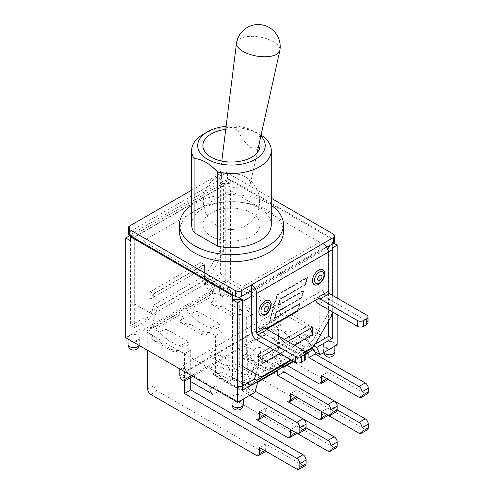 <?xml version="1.0" encoding="UTF-8"?>
<svg xmlns="http://www.w3.org/2000/svg" width="494" height="494" viewBox="0 0 494 494"><rect width="100%" height="100%" fill="white"/><g stroke="black" fill="none" stroke-linecap="round" stroke-linejoin="round"><path stroke-width="0.37" stroke-dasharray="2.47 1.85" d="M245.796 177.21A15.586 6.836 -170.2 0 1 246.321 177.525A15.586 6.836 -170.2 0 1 250.365 183.459A15.586 6.836 -170.2 0 1 240.325 187.899A15.586 6.836 -170.2 0 1 224.276 184.126A15.586 6.836 -170.2 0 1 219.657 178.155A15.586 6.836 -170.2 0 1 225.455 173.919A15.586 6.836 -170.2 0 1 245.796 177.21M236.546 42.793A21.989 9.645 -170.2 0 1 250.544 36.34A21.989 9.645 -170.2 0 1 273.398 41.663A21.989 9.645 -170.2 0 1 279.888 50.283M258.825 145.292L256.269 149.466L249.458 146.946L242.029 138.567L237.67 129.465C249.303 127.242 261.888 133.405 259.918 140.364M225.739 129.403A28.572 16.493 180 0 1 237.67 129.465M211.247 236.268A28.572 16.493 0 0 0 242.381 239.843A28.572 16.493 0 0 0 260.023 224.603A28.572 16.493 0 0 0 231.451 208.104A28.572 16.493 0 0 0 202.88 224.603A28.572 16.493 0 0 0 211.247 236.268M226.122 126.316A33.765 19.494 180 0 1 255.324 131.781A33.765 19.494 180 0 1 260.888 136.011M261.079 135.146A39.829 22.996 0 0 0 259.616 134.251A39.829 22.996 0 0 0 203.287 134.251M191.623 224.603A39.829 22.996 180 0 1 231.451 201.608A39.829 22.996 180 0 1 271.28 224.603M191.623 205.343A51.95 29.992 180 0 1 271.28 205.343M179.501 231.816A51.95 29.992 180 0 1 231.451 201.818A51.95 29.992 180 0 1 283.402 231.816M131.41 236.41L229.37 179.853L227.53 178.791A4.329 2.501 -0 0 0 221.411 178.791L129.576 231.816A4.329 2.501 -0 0 0 128.304 233.582M334.592 241.64A4.329 2.501 -0 0 0 333.327 239.874L331.486 238.812L233.532 295.369M323.162 243.474L323.162 249.272L326.713 247.222M323.162 249.272L321.94 248.568A1.729 1 60 0 1 323.162 250.686L323.162 289.997A7.101 4.1 -120 0 0 328.183 298.691L318.877 304.063M251.292 290.768A1.729 1 -120 0 0 250.427 289.855L251.656 290.558M251.656 296.215L328.183 252.033M315.326 300.315A7.101 4.1 60 0 1 313.857 295.369L318.877 298.265M368.024 322.724A4.329 2.501 -0 0 0 366.752 320.958L328.183 298.691M305.817 358.638A4.329 2.501 -0 0 0 304.551 356.872L265.982 334.605L256.676 339.977M265.982 327.392L265.982 328.806L260.962 325.904L251.656 331.283M266.34 328.596L265.982 328.806M267.377 327.997L269.428 321.02L260.962 325.904A7.101 4.1 -120 0 0 265.982 334.605M297.53 310.59L299.333 304.44L274.232 318.933L274.473 318.105L276.202 312.208L301.303 297.721L303.199 291.25L278.097 305.743L280.067 299.018L305.168 284.525L307.064 278.06L277.381 295.196L267.841 327.732M323.162 289.997L274.936 317.84L276.486 312.541L301.593 298.049L303.835 290.386L278.733 304.878L280.357 299.345L305.459 284.859L307.706 277.196L277.091 294.869L269.428 321.02L299.969 303.582L297.993 310.325M191.623 190.19L221.411 172.993A4.329 2.501 180 0 1 227.53 172.993L271.28 198.255M230.043 179.464L229.37 179.853L331.486 238.812L332.159 238.281L230.284 179.464L230.284 183.422L220.695 183.422L223.115 181.119L230.284 179.464M305.193 351.549L290.96 359.768M332.098 311.695L332.098 295.153M273.571 349.733L287.897 341.459M303.168 350.351A22.514 12.998 -120 0 0 302.112 350.542L300.84 351.691L303.168 350.351L308.04 353.161M302.112 350.542L296.363 349.53L284.698 342.793L273.911 340.391L295.134 352.648L296.363 349.53M295.134 352.648C297.234 353.247 299.142 352.926 300.846 351.691M308.04 352.457L308.04 350.919L283.186 365.27L283.186 367.511L278.313 364.702L280.641 363.356L277.258 364.899M283.186 365.27A22.514 12.998 60 0 1 284.038 365.579L284.038 366.307M290.528 393.656L296.777 390.05L334.123 411.613A4.329 2.501 -120 0 0 336.284 411.823M296.777 390.05L296.777 396.145L295.807 396.701M287.471 401.517L293.714 397.911A4.329 2.501 -120 0 0 295.875 398.127M296.616 397.17A4.329 2.501 -120 0 0 296.777 396.145M293.714 397.911L250.365 372.884L244.122 376.49A4.329 2.501 60 0 1 241.06 371.185L247.309 367.585A4.329 2.501 -120 0 0 250.365 372.884M253.033 350.104A22.514 12.998 60 0 1 254.089 351.524L255.361 348.764L253.033 350.104L247.309 346.8L247.309 367.585M254.089 351.524L259.844 357.143L271.502 363.88L277.258 364.893A22.514 12.998 60 0 1 278.313 364.702M284.698 342.793L278.949 337.174A22.514 12.998 -120 0 0 277.894 335.753L275.566 337.099L278.943 337.174M275.566 337.099C273.485 338.007 272.935 339.106 273.911 340.391M284.136 332.147A22.514 12.998 60 0 1 284.637 332.808L284.902 331.709L284.136 332.147L278.406 328.843L272.163 332.45L277.894 335.753M272.163 332.45L272.163 353.235L278.406 349.629A4.329 2.501 -120 0 0 281.469 354.927L275.226 358.533A4.329 2.501 60 0 1 272.163 353.235M275.226 358.533L286.977 365.319M313.375 349.375L312.677 349.042L308.898 351.228L308.898 351.956M308.898 351.228A22.514 12.998 -120 0 0 308.04 350.919M278.406 328.843L278.406 349.629M284.637 332.808L291.46 339.489L302.093 345.627L310.442 342.774L291.009 331.554L291.46 339.489M291.009 331.554C288.934 330.467 286.903 330.517 284.902 331.709M302.093 345.627C304.551 346.874 306.83 347.27 308.911 346.819A22.514 12.998 60 0 1 309.411 346.745L310.183 346.3L308.911 346.819M310.183 346.3C312.227 345.145 312.319 343.972 310.442 342.774M313.548 350.968L315.141 350.048L309.411 346.745M315.141 350.048L315.141 351.889M321.631 375.699L327.874 372.093L365.22 393.656A4.329 2.501 -120 0 0 367.388 393.866M327.874 372.093L327.874 378.188L326.911 378.744M318.568 383.56L324.817 379.954A4.329 2.501 -120 0 0 326.979 380.17M327.72 379.213A4.329 2.501 -120 0 0 327.874 378.188M324.817 379.954L281.469 354.927M312.677 349.042L312.943 349.622M240.405 381.837L251.187 378.015L229.963 365.764L228.741 375.1L240.405 381.837L246.154 382.85A22.514 12.998 60 0 1 247.21 382.652L249.538 381.312L246.154 382.856M249.538 381.312C251.619 380.405 252.168 379.306 251.187 378.015M240.967 386.259A22.514 12.998 -120 0 0 240.461 386.339L240.195 386.703L240.967 386.259L246.691 389.568L248.284 388.648L249.155 385.715L249.933 385.999L248.34 385.085L256.479 380.386M291.571 360.126L305.582 352.031M249.933 385.999L258.072 381.306M293.164 361.04L305.817 353.735M224.264 366.721L221.936 368.061A22.514 12.998 60 0 1 222.992 369.475L224.257 366.721C225.962 365.48 227.864 365.159 229.963 365.764M222.992 369.475L228.741 375.1M246.691 389.568L246.691 393.514L252.94 389.908L255.139 391.174M284.038 365.579L277.795 369.185A22.514 12.998 -120 0 0 276.936 368.876L252.082 383.227A22.514 12.998 60 0 1 252.94 383.535L252.94 389.908M252.94 383.535L249.155 385.715M214.921 372.112L216.193 372.328A22.514 12.998 -120 0 0 215.687 371.667L214.921 372.112C212.871 373.254 212.784 374.433 214.655 375.638L234.094 386.858L233.643 385.141L223.01 379.003L216.193 372.328M244.462 355.056L247.846 355.13A22.514 12.998 -120 0 0 246.79 353.71L244.462 355.056C242.381 355.964 241.832 357.063 242.813 358.348L264.037 370.599L265.259 367.487L253.595 360.75L247.846 355.124M269.736 369.648L272.064 368.302A22.514 12.998 -120 0 0 271.008 368.499L269.743 369.648C268.038 370.883 266.136 371.204 264.037 370.599M240.461 386.339C238.262 386.765 235.99 386.37 233.643 385.141M234.094 386.858C236.169 387.932 238.207 387.883 240.195 386.703M256.367 419.474L262.61 415.868A4.329 2.501 -120 0 0 264.778 416.084M265.519 415.127A4.329 2.501 -120 0 0 265.673 414.102L264.704 414.657M259.43 411.613L265.673 408.007L265.673 414.102M252.082 383.227L252.082 385.468L247.21 382.652M265.673 408.007L303.02 429.57A4.329 2.501 -120 0 0 305.187 429.78M262.61 415.868L219.268 390.84L213.019 394.447M221.936 368.061L216.205 364.757L216.205 385.536A4.329 2.501 -120 0 0 219.268 390.84M247.309 346.8L241.06 350.407L241.06 371.185M241.06 350.407L246.79 353.71M244.122 376.49L213.019 358.533A4.329 2.501 60 0 1 209.962 353.235L216.205 349.629A4.329 2.501 -120 0 0 219.268 354.927L213.019 358.533M277.795 369.185L277.795 369.913M276.936 370.407L276.936 368.876M272.064 368.302L276.936 371.118M271.008 368.499L265.259 367.487M216.205 364.757L209.962 368.357L209.962 386.314M209.962 368.357L215.687 371.667M232.106 405.463L239.491 409.73L232.106 405.463M246.691 393.514L249.766 395.286M271.502 363.88L282.29 360.064L261.067 347.807L259.844 357.143M261.067 347.807C258.967 347.202 257.065 347.523 255.355 348.764M223.01 379.003L214.655 375.638M253.595 360.75L242.813 358.348M280.641 363.356C282.722 362.448 283.272 361.349 282.29 360.064M209.864 332.394A22.514 12.998 -120 0 0 208.808 332.592L207.536 333.74L209.864 332.394L215.594 335.698L221.837 332.091L216.106 328.788L218.434 327.442L215.057 328.985A22.514 12.998 60 0 1 216.106 328.788M221.837 332.091L221.837 371.951L303.069 418.85M290.528 429.57L296.777 425.964L334.123 447.527A4.329 2.501 -120 0 0 336.284 447.737M296.777 425.964L296.777 432.059L295.807 432.614M287.471 437.431L293.714 433.825A4.329 2.501 -120 0 0 295.875 434.041M296.616 433.084A4.329 2.501 -120 0 0 296.777 432.059M293.714 433.825L188.165 372.884L181.922 376.49A4.329 2.501 60 0 1 178.859 371.185L185.102 367.585A4.329 2.501 -120 0 0 188.165 372.884M159.729 332.147A22.514 12.998 60 0 1 160.785 333.567L162.057 330.807L159.729 332.147L154.857 329.337L154.857 327.096L179.717 312.745A22.514 12.998 -120 0 0 178.859 312.06L185.102 308.454L185.102 367.585M185.102 308.454A22.514 12.998 60 0 1 185.96 309.139L210.815 294.788A22.514 12.998 -120 0 0 209.962 294.103L213.741 291.923L212.963 291.404L214.557 292.325L151.115 328.955L149.528 328.035L212.963 291.404M190.832 314.19A22.514 12.998 60 0 1 191.888 315.61L193.16 312.85L190.832 314.19L185.96 311.381L185.96 309.139M191.888 315.61L197.637 321.236L209.302 327.967L215.051 328.985M215.594 335.698L215.594 375.557L221.837 371.951M222.498 306.885L211.71 304.477L232.933 316.734L234.156 313.616L222.498 306.885L216.743 301.26A22.514 12.998 -120 0 0 215.687 299.839L213.359 301.186L216.743 301.26M213.359 301.186C211.278 302.093 210.728 303.193 211.71 304.477M208.808 332.592L203.059 331.573L191.394 324.842L185.645 319.217A22.514 12.998 -120 0 0 184.589 317.796L182.261 319.143L185.639 319.217M179.717 312.745L179.717 314.987L184.589 317.796M178.859 312.06L178.859 371.185M181.922 376.49L190.733 381.578M215.594 375.557L306.082 427.798M239.911 314.635L238.639 315.783L240.967 314.437A22.514 12.998 -120 0 0 239.911 314.635L234.156 313.616M232.933 316.734C235.033 317.333 236.935 317.018 238.645 315.777M209.302 327.967L220.089 324.15L198.866 311.893L197.637 321.236M218.434 327.442C220.515 326.534 221.065 325.435 220.089 324.15M160.785 333.567L166.54 339.193L178.198 345.924L188.986 342.107L167.762 329.85L166.54 339.193M167.762 329.85C165.663 329.245 163.761 329.566 162.051 330.807M191.394 324.842L180.606 322.434L201.83 334.691L203.059 331.573M182.261 319.143C180.18 320.05 179.631 321.149 180.606 322.434M178.198 345.924L183.953 346.942A22.514 12.998 60 0 1 185.009 346.745L187.337 345.399L183.953 346.942M187.337 345.399C189.412 344.491 189.968 343.392 188.986 342.107M201.83 334.691C203.929 335.29 205.837 334.975 207.542 333.734M178.76 350.351A22.514 12.998 -120 0 0 178.26 350.425L177.994 350.789L178.76 350.351L184.49 353.655L190.733 350.048L185.009 346.745M190.733 350.048L190.733 377.527M259.43 447.527L265.673 443.921L303.02 465.478A4.329 2.501 -120 0 0 305.187 465.694M265.673 443.921L265.673 450.015L264.704 450.571M256.367 455.388L262.61 451.782A4.329 2.501 -120 0 0 264.778 451.991M265.519 451.041A4.329 2.501 -120 0 0 265.673 450.015M262.61 451.782L157.061 390.84L150.818 394.447M149.528 328.035L150.219 328.596L154.005 326.411L154.005 385.542A4.329 2.501 -120 0 0 157.061 390.84M154.005 326.411A22.514 12.998 60 0 1 154.857 327.096M184.49 353.655L184.49 380.991M247.976 310.386L246.71 310.905A22.514 12.998 60 0 1 247.21 310.831L247.976 310.386C250.026 309.232 250.112 308.058 248.241 306.86L228.808 295.64L229.253 303.575L239.886 309.713C242.35 310.961 244.623 311.356 246.71 310.905M178.26 350.425C176.062 350.851 173.789 350.456 171.437 349.233L160.809 343.095L152.455 339.724L171.887 350.944L171.437 349.233M171.887 350.944C173.962 352.024 176 351.969 177.994 350.789M160.809 343.095L153.986 336.414A22.514 12.998 -120 0 0 153.486 335.753L152.72 336.198L153.986 336.414M152.72 336.198C150.67 337.346 150.584 338.52 152.455 339.724M221.936 296.239A22.514 12.998 60 0 1 222.436 296.894L222.701 295.795L221.936 296.239L216.205 292.93L216.205 349.629M150.219 328.596L149.349 331.53L147.755 332.45L153.486 335.753M147.755 332.45L147.755 350.407M318.568 419.474L324.817 415.868L219.268 354.927M240.967 314.437L246.691 317.741L252.94 314.135L247.21 310.831M252.94 314.135L252.94 353.994L334.172 400.893M321.631 411.613L327.874 408.007L365.22 429.57A4.329 2.501 -120 0 0 367.388 429.78M327.874 408.007L327.874 414.102L326.911 414.657M324.817 415.868A4.329 2.501 -120 0 0 326.979 416.084M327.72 415.127A4.329 2.501 -120 0 0 327.874 414.102M222.436 296.894L229.253 303.575M246.691 317.741L246.691 357.6L252.94 353.994M246.691 357.6L337.18 409.841M198.866 311.893C196.766 311.288 194.858 311.609 193.154 312.85M228.808 295.64C226.727 294.554 224.69 294.609 222.701 295.795M239.886 309.713L248.241 306.86M210.815 294.788L210.815 297.03L215.687 299.839M209.962 294.103L209.962 353.235M216.205 292.93L214.612 293.85L213.741 291.923M257.812 382.158L252.082 385.468M248.34 385.085L254.774 363.411L305.348 334.216L311.529 347.893M248.284 388.648L254.774 392.397M241.615 399.998A5.625 3.248 0 0 0 243.258 397.701A5.625 3.248 0 0 0 241.615 395.398A5.625 3.248 0 0 0 235.477 394.694A5.625 3.248 0 0 0 232.007 397.701A5.625 3.248 0 0 0 233.656 399.998A5.625 3.248 0 0 0 241.615 399.998M125.717 337.68L129.694 335.383A5.625 3.248 0 0 0 128.045 337.68A5.625 3.248 0 0 0 129.694 339.977A5.625 3.248 0 0 0 135.831 340.681A5.625 3.248 0 0 0 139.302 337.68A5.625 3.248 0 0 0 137.653 335.383A5.625 3.248 0 0 0 129.694 335.383L142.859 327.781L149.349 331.53M154.857 329.337L179.717 314.987M185.96 311.381L210.815 297.03M214.612 293.85L208.122 290.102L221.287 282.5A5.625 3.248 0 0 0 219.639 284.797A5.625 3.248 0 0 0 225.264 288.051A5.625 3.248 0 0 0 230.896 284.797A5.625 3.248 0 0 0 229.247 282.5L333.203 342.521A5.625 3.248 0 0 0 327.071 341.817A5.625 3.248 0 0 0 323.595 344.818A5.625 3.248 0 0 0 327.071 347.819A5.625 3.248 0 0 0 333.203 347.115A5.625 3.248 0 0 0 334.852 344.818A5.625 3.248 0 0 0 333.203 342.521L337.18 344.818M305.817 354.445L293.776 361.398M284.038 367.017L283.186 367.511M179.841 367.511L185.96 371.043L283.062 314.987L276.936 311.448L179.841 367.511L179.841 368.925M208.122 290.102L204.831 282.815L208.505 284.933L204.448 275.961L208.122 278.085L214.557 292.325M151.115 328.955L157.555 307.28L208.122 278.085M200.774 262.53L204.207 264.512L200.774 269.878L200.774 262.53L150.207 291.726L150.207 299.074L153.634 294.196L153.881 305.156L149.824 318.809L146.15 316.691L142.859 327.781M150.207 291.726L153.634 293.708L153.634 294.196L153.881 293.85L153.881 305.156L157.555 307.28M310.362 328.491L309.263 325.163L312.696 327.145M242.307 299.654L238.855 297.666L328.609 245.845L332.061 247.834M261.079 377.021L239.287 364.436L239.287 297.697L328.671 246.092L331.875 247.945M239.287 297.697L242.486 299.549M204.831 282.815L220.367 273.843L220.367 183.354L224.041 185.472L134.288 237.293L130.614 235.169L130.614 325.663L146.15 316.691M130.799 301.803L152.59 314.388L130.799 301.803L130.799 236.762A6.928 4.001 60 0 1 131.021 235.193L130.737 235.36L130.737 234.452L130.737 236.021M131.021 235.193L134.226 237.046L223.615 185.435L220.41 183.589A6.928 4.001 -120 0 0 220.182 185.157L220.182 250.192L223.615 252.175L223.615 185.435M332.159 244.079L332.159 238.423M234.31 295.82L239.232 297.116M332.159 238.281L332.159 247.778M328.671 246.092L328.671 312.832L332.098 314.808M130.737 240.899L130.737 235.36M267.625 327.979L297.314 310.837L299.21 304.372L274.108 318.865L276.078 312.14L301.179 297.647L303.075 291.182L277.974 305.675L279.944 298.95L305.045 284.458L306.947 277.986L277.258 295.128L267.668 327.831M301.593 298.049L303.711 290.318L278.61 304.81L280.234 299.278L305.335 284.785L307.583 277.128L276.973 294.801L267.161 328.745M297.82 310.423L299.846 303.507L274.744 318L276.368 312.467L301.47 297.975M239.287 364.436L242.529 366.307M134.226 237.046L134.226 303.779M220.182 250.192L201.818 282.006L205.245 283.988L223.615 252.175M328.671 312.832L310.306 344.639L313.733 346.621M309.263 325.163L258.695 354.365L262.123 363.689M258.695 354.365L262.123 356.341M153.634 293.708L204.207 264.512M257.652 375.039L310.306 344.639M309.022 325.021L309.263 336.476L258.695 365.671L258.448 354.223L309.022 325.021L309.022 336.334L313.073 345.306L314.141 345.924M149.163 312.406L201.818 282.006M205.245 283.988L152.59 314.388M204.207 275.819L204.448 264.648L204.448 275.961L153.634 305.02M332.159 242.239L333.722 243.141M129.941 235.558L130.614 235.169M276.936 311.448L276.936 319.229A4.329 2.501 -120 0 0 278.826 323.582A4.329 2.501 -120 0 0 282.167 324.743A4.329 2.501 -120 0 0 283.062 322.761L191.468 375.644M283.062 314.987L283.062 322.761M185.96 371.043L185.96 372.457M229.247 282.5A5.625 3.248 0 0 0 221.287 282.5L225.264 280.203L229.247 282.5M200.774 269.878L150.207 299.074M153.881 293.85L204.448 264.648M279.931 353.408L294.257 345.133M258.695 365.671L258.448 354.223M255.923 374.038L258.448 365.529L254.774 363.411M309.263 336.476L305.348 334.216M315.203 344.077L313.073 345.306M328.609 245.845L328.609 320.853M242.529 386.036L238.855 388.154L238.855 297.666M242.529 390.272L238.855 388.154M332.283 295.264L332.283 311.807M220.367 183.354L225.264 180.526L230.284 183.422M225.264 280.203L225.264 180.526M220.367 273.843L224.041 275.961L208.505 284.933M130.614 325.663L134.288 327.781L134.288 237.293M149.824 318.809L134.288 327.781M224.041 185.472L224.041 275.961M337.18 314.629L337.18 298.092M143.106 330.041L232.489 381.652L319.797 331.246L230.408 279.641L143.106 330.041L143.106 240.967L230.408 190.561L230.408 279.641M230.408 190.561L319.797 242.171L319.797 331.246M319.797 242.171L232.489 292.572L232.489 381.652M232.489 292.572L143.106 240.967M250.427 289.855L321.94 248.568M323.162 250.686L251.656 291.973M366.752 320.958L366.752 315.16M304.551 356.872L304.551 351.073M227.53 172.993L227.53 178.791M221.411 178.791L221.411 172.993M129.576 226.017L129.576 231.816M333.327 239.874L333.327 234.076M209.962 389.142L216.205 385.536M358.977 397.262L365.22 393.656M327.874 415.213L334.123 411.613M296.777 433.17L303.02 429.57M147.755 389.142L154.005 385.542M358.977 433.17L365.22 429.57M327.874 451.127L334.123 447.527M296.777 469.084L303.02 465.478M220.182 185.157L130.799 236.762M179.841 375.286L276.936 319.229M232.007 404.413A5.625 3.248 180 0 1 235.477 401.412A5.625 3.248 180 0 1 241.615 402.116A5.625 3.248 180 0 1 243.258 404.413M229.247 289.218A5.625 3.248 180 0 1 230.896 291.516A5.625 3.248 180 0 1 225.264 294.764A5.625 3.248 180 0 1 219.639 291.516A5.625 3.248 180 0 1 223.109 288.515A5.625 3.248 180 0 1 229.247 289.218M128.045 344.392A5.625 3.248 180 0 1 131.521 341.391A5.625 3.248 180 0 1 137.653 342.095A5.625 3.248 180 0 1 139.302 344.392A5.625 3.248 180 0 1 139.042 345.374M323.854 352.512A5.625 3.248 180 0 1 323.595 351.537A5.625 3.248 180 0 1 327.071 348.536A5.625 3.248 180 0 1 333.203 349.239A5.625 3.248 180 0 1 334.852 351.537M250.365 183.459L257.176 152.739M219.657 178.155L221.787 161.087M225.455 173.919A28.139 28.139 0 0 0 206.504 214.433A28.139 28.139 0 0 0 250.582 222.053A28.139 28.139 0 0 0 246.321 177.525M260.023 224.603L260.023 145.563M202.88 224.603L202.88 145.563M255.324 131.781L259.616 134.251M130.737 234.452L223.115 181.119M282.167 324.743L192.74 376.372M232.007 397.701L232.007 399.041M243.258 397.701L243.258 399.041M219.639 284.797L219.639 291.516A5.625 5.625 0 0 0 225.264 297.141A5.625 5.625 0 0 0 230.896 291.516L230.896 284.797M139.203 345.467A5.625 5.625 0 0 0 139.302 344.392L139.302 337.68M128.045 337.68L128.045 339.026M323.595 344.818L323.595 351.537A5.625 5.625 0 0 0 323.7 352.605M334.852 344.818L334.852 346.164"/><path stroke-width="0.74" d="M243.036 51.419A21.989 9.645 -170.2 0 1 236.515 42.99A21.989 9.645 -170.2 0 1 236.546 42.793A21.989 21.989 0 0 1 269.211 27.497A21.989 21.989 0 0 1 279.888 50.283A21.989 9.645 -170.2 0 1 279.851 50.481A21.989 9.645 -170.2 0 1 265.679 56.748A21.989 9.645 -170.2 0 1 243.036 51.419M279.851 50.481L257.176 152.739M259.338 141.976A28.572 16.493 180 0 1 260.023 145.563A28.572 16.493 180 0 1 242.381 160.803A28.572 16.493 180 0 1 211.247 157.228A28.572 16.493 180 0 1 202.88 145.563A28.572 16.493 180 0 1 225.739 129.403M260.888 136.011A33.765 19.494 180 0 1 257.127 158.222A33.765 19.494 180 0 1 219.719 163.847A33.765 19.494 180 0 1 207.573 131.781L203.287 134.251A39.829 22.996 0 0 0 191.623 150.516A39.829 22.996 0 0 0 194.099 158.5C201.941 159.037 209.777 163.563 217.613 172.079A39.829 22.996 0 0 0 271.28 150.516A39.829 22.996 0 0 0 261.079 135.146M207.573 131.781A33.765 19.494 180 0 1 226.122 126.316M271.28 150.516L271.28 224.603A39.829 22.996 180 0 1 217.613 246.166L194.099 232.588L194.099 158.5M217.613 246.166L217.613 172.079M194.099 232.588A39.829 22.996 180 0 1 191.623 224.603L191.623 150.516M271.28 205.343A51.95 29.992 180 0 1 283.402 224.603A51.95 29.992 180 0 1 251.329 252.311A51.95 29.992 180 0 1 194.716 245.808A51.95 29.992 180 0 1 179.501 224.603A51.95 29.992 180 0 1 191.623 205.343M283.402 224.603L283.402 231.816A51.95 29.992 180 0 1 251.329 259.523A51.95 29.992 180 0 1 194.716 253.021A51.95 29.992 180 0 1 179.501 231.816L179.501 224.603M128.304 227.783L128.304 233.582A4.329 2.501 -0 0 0 129.576 235.348L235.366 296.425A4.329 2.501 -0 0 0 241.492 296.425L251.656 290.558L251.656 284.76A7.101 4.1 60 0 1 256.676 293.461L328.183 252.175A7.101 4.1 -120 0 0 323.162 243.474L241.492 290.633A4.329 2.501 180 0 1 235.366 290.633L129.576 229.549A4.329 2.501 180 0 1 128.304 227.783A4.329 2.501 180 0 1 129.576 226.017L191.623 190.19M326.713 247.222L333.327 243.406A4.329 2.501 -0 0 0 334.592 241.64L334.592 235.842A4.329 2.501 180 0 1 333.327 237.608L323.162 243.474M251.292 290.768A1.729 1 -120 0 1 251.656 291.973L251.656 331.283A7.101 4.1 60 0 0 256.676 339.977L295.245 362.244A4.329 2.501 -0 0 0 301.365 362.244L304.551 360.404A4.329 2.501 -0 0 0 305.817 358.638L305.817 352.839A4.329 2.501 180 0 1 304.551 354.612L301.365 356.446A4.329 2.501 180 0 1 295.245 356.446L257.899 334.883L267.205 329.51A1.729 1 60 0 1 265.982 327.392L256.676 332.765L256.676 293.461M324.749 273.67A8.657 5.002 -60 0 1 315.567 285.094A8.657 5.002 -60 0 1 315.567 272.849A8.657 5.002 -60 0 1 324.749 273.67M271.132 304.625A8.657 5.002 -60 0 1 261.95 316.049A8.657 5.002 -60 0 1 261.95 303.804A8.657 5.002 -60 0 1 271.132 304.625M315.326 300.315A7.101 4.1 60 0 0 318.877 304.063L357.446 326.33A4.329 2.501 -0 0 0 363.572 326.33L366.752 324.496A4.329 2.501 -0 0 0 368.024 322.724L368.024 316.932A4.329 2.501 180 0 1 366.752 318.698L363.572 320.532A4.329 2.501 180 0 1 357.446 320.532L320.1 298.975L329.405 293.603L366.752 315.16A4.329 2.501 180 0 1 368.024 316.932M266.34 328.596L318.877 298.265L318.877 296.851A1.729 1 -120 0 0 320.1 298.975M328.183 252.175L328.183 291.479L318.877 296.851M329.405 293.603A1.729 1 60 0 1 328.183 291.479M267.205 329.51L304.551 351.073A4.329 2.501 180 0 1 305.817 352.839M256.676 332.765A1.729 1 -120 0 0 257.899 334.883M271.28 198.255L333.327 234.076A4.329 2.501 180 0 1 334.592 235.842M233.532 295.369L232.612 295.758L130.737 236.941L131.41 236.41M130.737 236.941L130.737 240.899L125.717 237.997L125.717 337.68L237.633 402.295L254.774 392.397L258.072 381.306L242.529 390.272L242.486 299.549A6.928 4.001 60 0 1 242.715 301.377L242.715 366.418L261.079 377.021L290.96 359.768M332.098 311.695L332.098 314.808L313.733 346.621L305.193 351.549M332.098 295.153L332.098 249.766A6.928 4.001 -120 0 0 331.875 247.945L332.283 247.963L332.283 295.264M297.993 310.325L297.721 311.239L267.112 328.911L267.377 327.997M287.897 341.459L312.696 327.145L312.696 334.494L310.362 328.491M279.931 353.408L262.123 363.689L262.123 356.341L273.571 349.733M284.038 366.307L284.038 371.951L334.123 400.862L327.874 404.469A4.329 2.501 60 0 1 330.937 409.773L337.18 406.167A4.329 2.501 -120 0 0 334.123 400.862M337.18 406.167L337.18 409.841L358.977 422.426A4.329 2.501 60 0 1 362.04 427.73L368.283 424.124A4.329 2.501 -120 0 0 365.22 418.819L358.977 422.426M330.041 415.429L336.284 411.823A4.329 2.501 -120 0 0 337.18 409.841L330.937 413.447A4.329 2.501 60 0 1 330.041 415.429A4.329 2.501 60 0 1 327.874 415.213L290.528 393.656L290.528 399.751A4.329 2.501 60 0 1 289.632 401.733A4.329 2.501 60 0 1 287.471 401.517L318.568 419.474A4.329 2.501 60 0 0 320.736 419.69A4.329 2.501 60 0 0 321.631 417.708L321.631 411.613L358.977 433.17A4.329 2.501 60 0 0 361.145 433.386A4.329 2.501 60 0 0 362.04 431.404L362.04 427.73M289.632 401.733L295.875 398.127A4.329 2.501 -120 0 0 296.616 397.17M305.817 354.445L308.04 353.161L308.04 352.457M286.977 365.319L318.568 383.56A4.329 2.501 60 0 0 320.736 383.776A4.329 2.501 60 0 0 321.631 381.794L321.631 375.699L358.977 397.262A4.329 2.501 60 0 0 361.145 397.472A4.329 2.501 60 0 0 362.04 395.49L362.04 391.816L368.283 388.21A4.329 2.501 -120 0 0 365.22 382.912L358.977 386.512A4.329 2.501 60 0 1 362.04 391.816M308.898 351.956L308.898 357.6L358.977 386.512M315.141 351.889L315.141 353.994L365.22 382.912M368.283 388.21L368.283 391.884L362.04 395.49M361.145 397.472L367.388 393.866A4.329 2.501 -120 0 0 368.283 391.884M320.736 383.776L326.979 380.17A4.329 2.501 -120 0 0 327.72 379.213M312.943 349.622L313.548 350.968L320.038 354.717L337.18 344.818L337.18 314.629M308.898 357.6L315.141 353.994M305.582 352.031L311.782 348.455L313.375 349.375L305.817 353.735M256.479 380.386L291.571 360.126M255.923 374.038L254.398 379.182L258.072 381.306L293.164 361.04M264.704 414.657L259.43 417.702A4.329 2.501 60 0 1 258.529 419.684A4.329 2.501 60 0 1 256.367 419.474L287.471 437.431A4.329 2.501 60 0 0 289.632 437.641A4.329 2.501 60 0 0 290.528 435.659L290.528 429.57L327.874 451.127A4.329 2.501 60 0 0 330.041 451.343A4.329 2.501 60 0 0 330.937 449.361L330.937 445.687L337.18 442.081A4.329 2.501 -120 0 0 334.123 436.776L327.874 440.382A4.329 2.501 60 0 1 330.937 445.687M258.529 419.684L264.778 416.084A4.329 2.501 -120 0 0 265.519 415.127M259.43 417.702L259.43 411.613L296.777 433.17A4.329 2.501 60 0 0 298.938 433.386A4.329 2.501 60 0 0 299.833 431.404L299.833 427.73L306.082 424.124A4.329 2.501 -120 0 0 303.02 418.819L296.777 422.426A4.329 2.501 60 0 1 299.833 427.73M255.139 391.174L303.02 418.819M306.082 424.124L306.082 427.798L327.874 440.382M298.938 433.386L305.187 429.78A4.329 2.501 -120 0 0 306.082 427.798L299.833 431.404M330.937 413.447L330.937 409.773M277.795 369.913L277.795 375.557L327.874 404.469M257.812 382.158L276.936 371.118L276.936 370.407M190.733 381.578L213.019 394.447A4.329 2.501 60 0 1 209.962 389.142L209.962 386.314M249.766 395.286L296.777 422.426M277.795 375.557L284.038 371.951M303.069 418.85L334.123 436.776M337.18 442.081L337.18 445.755L330.937 449.361M330.041 451.343L336.284 447.737A4.329 2.501 -120 0 0 337.18 445.755M289.632 437.641L295.875 434.041A4.329 2.501 -120 0 0 296.616 433.084M190.733 377.527L190.733 389.908L303.02 454.733L296.777 458.339A4.329 2.501 60 0 1 299.833 463.644L306.082 460.038A4.329 2.501 -120 0 0 303.02 454.733M306.082 460.038L306.082 463.712L299.833 467.318A4.329 2.501 60 0 1 298.938 469.3A4.329 2.501 60 0 1 296.777 469.084L259.43 447.527L259.43 453.616A4.329 2.501 60 0 1 258.529 455.598A4.329 2.501 60 0 1 256.367 455.388L150.818 394.447A4.329 2.501 60 0 1 147.755 389.142L147.755 350.407M298.938 469.3L305.187 465.694A4.329 2.501 -120 0 0 306.082 463.712M258.529 455.598L264.778 451.991A4.329 2.501 -120 0 0 265.519 451.041M184.49 380.991L184.49 393.514L190.733 389.908M299.833 467.318L299.833 463.644M184.49 393.514L296.777 458.339M334.172 400.893L365.22 418.819M368.283 424.124L368.283 427.798L362.04 431.404M361.145 433.386L367.388 429.78A4.329 2.501 -120 0 0 368.283 427.798M320.736 419.69L326.979 416.084A4.329 2.501 -120 0 0 327.72 415.127M311.529 347.893L311.782 348.455M293.776 361.398L284.038 367.017M332.159 244.079L332.061 247.834M232.859 295.758L234.31 295.82M239.232 297.116L242.202 299.716L232.612 299.716L232.612 295.758M130.737 236.021L130.737 236.799M267.841 327.732L297.53 310.59M267.161 328.745L297.598 311.171L297.82 310.423M242.529 299.784L237.633 302.612L232.612 299.716M333.722 243.141L337.18 245.141L332.283 247.963M125.717 237.997L129.941 235.558M185.96 372.457L185.96 378.824A4.329 2.501 60 0 1 185.065 380.806A4.329 2.501 60 0 1 181.73 379.645A4.329 2.501 60 0 1 179.841 375.286L179.841 368.925M294.257 345.133L312.696 334.494M314.141 345.924L316.747 347.424L320.038 354.717M328.609 320.853L328.609 336.334L315.203 344.077M254.398 379.182L242.529 386.036M332.283 311.807L332.283 338.458L316.747 347.424M332.283 338.458L328.609 336.334M237.633 402.295L237.633 302.612M337.18 298.092L337.18 245.141M319.278 283.037A6.681 3.859 120 0 0 324.002 274.849A6.681 3.859 120 0 0 319.278 272.12A6.681 3.859 120 0 0 314.548 280.308A6.681 3.859 120 0 0 319.278 283.037M319.853 280.376A3.026 1.748 -60 0 1 318 277.745A3.026 1.748 -60 0 1 321.705 275.603A3.026 1.748 -60 0 1 319.853 280.376M265.661 313.993A6.681 3.859 120 0 0 270.385 305.805A6.681 3.859 120 0 0 265.661 303.075A6.681 3.859 120 0 0 260.931 311.263A6.681 3.859 120 0 0 265.661 313.993M266.235 311.331A3.026 1.748 -60 0 1 264.383 308.701A3.026 1.748 -60 0 1 268.088 306.558A3.026 1.748 -60 0 1 266.235 311.331M363.572 326.33L363.572 320.532M357.446 320.532L357.446 326.33M366.752 318.698L366.752 324.496M301.365 362.244L301.365 356.446M295.245 356.446L295.245 362.244M304.551 354.612L304.551 360.404M333.327 237.608L333.327 243.406M241.492 296.425L241.492 290.633M129.576 235.348L129.576 229.549M235.366 290.633L235.366 296.425M242.715 301.377L251.656 296.215M328.183 252.033L332.098 249.766M295.807 396.701L290.528 399.751M326.911 378.744L321.631 381.794M264.704 450.571L259.43 453.616M326.911 414.657L321.631 417.708M295.807 432.614L290.528 435.659M191.468 375.644L185.96 378.824M243.258 404.413A5.625 3.248 180 0 1 237.633 407.661A5.625 3.248 180 0 1 232.007 404.413A5.625 5.625 0 0 0 237.633 410.045A5.625 5.625 0 0 0 243.258 404.413L243.258 399.041M139.042 345.374A5.625 3.248 180 0 1 132.818 347.603A5.625 3.248 180 0 1 128.045 344.392A5.625 5.625 0 0 0 139.203 345.467M323.7 352.605A5.625 5.625 0 0 0 334.852 351.537A5.625 3.248 180 0 1 330.078 354.748A5.625 3.248 180 0 1 323.854 352.512M221.787 161.087L236.515 42.99M192.74 376.372L185.065 380.806M232.007 399.041L232.007 404.413M128.045 339.026L128.045 344.392M334.852 346.164L334.852 351.537"/></g></svg>
